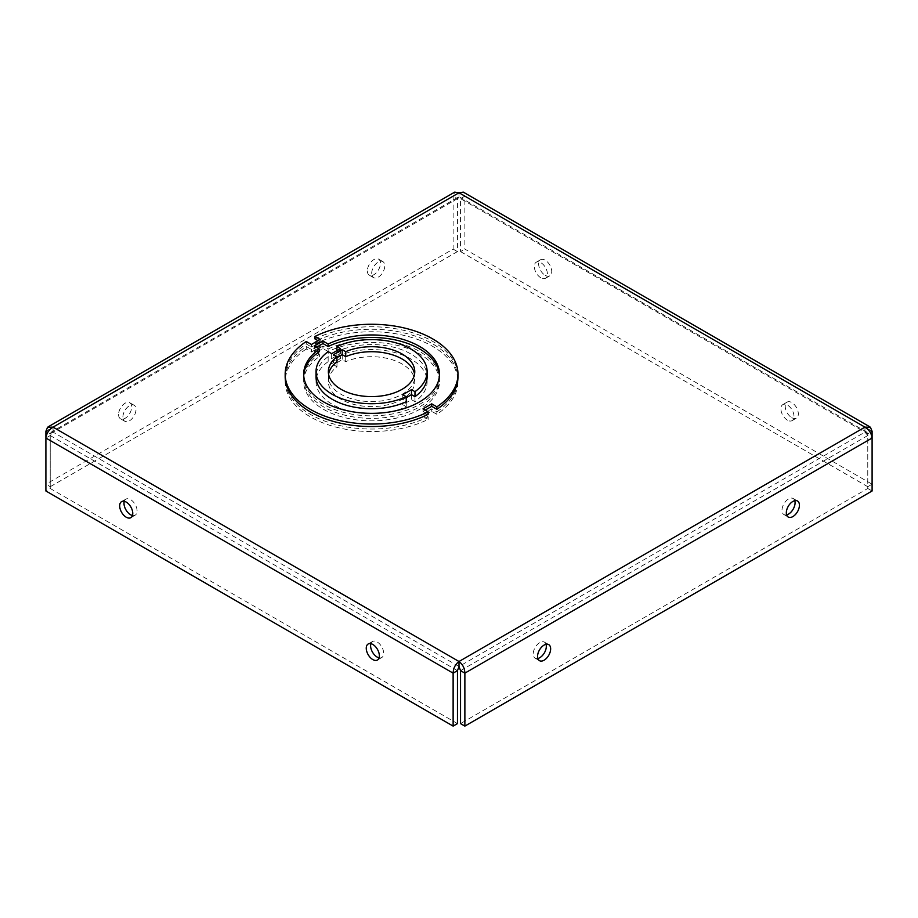 <?xml version="1.0" encoding="UTF-8"?>
<svg xmlns="http://www.w3.org/2000/svg" width="918" height="918" viewBox="0 0 918 918"><rect width="100%" height="100%" fill="white"/><g stroke="black" fill="none" stroke-linecap="round" stroke-linejoin="round"><path stroke-width="0.69" stroke-dasharray="4.59 3.44" d="M314.231 346.086L314.231 348.588L319.395 351.571M316.4 347.337L314.231 348.588M303.72 375.405A67.898 39.199 0 0 0 303.686 376.655A67.898 39.199 0 0 0 371.572 415.854A67.898 39.199 0 0 0 439.47 376.655A67.898 39.199 0 0 0 439.435 375.405M425.16 410.128L422.991 411.379L428.155 414.362M422.991 408.877L422.991 411.379M314.989 338.949A86.407 49.893 180 0 1 407.466 331.272A86.407 49.893 180 0 1 457.979 376.655M320.164 339.43L320.164 341.932L317.995 340.681M311.431 344.479L311.431 346.97L320.164 341.932M285.165 376.655A86.407 49.893 180 0 1 306.268 343.986L306.268 341.496M306.268 343.986L311.431 346.97M864.951 427.134L864.951 432.126L459 666.502L53.049 432.126L459 197.76L864.951 432.126L867.774 435.534L867.774 488.491L460.538 723.602M867.774 488.491L872.1 490.992M460.538 670.645L867.774 435.534L872.1 438.035L872.1 484.211L464.875 249.099L464.875 196.142L872.1 431.253M794.793 500.689A9.26 5.347 120 0 0 793.163 498.508A9.26 5.347 120 0 0 786.038 500.987A9.26 5.347 120 0 0 781.998 510.305A9.26 5.347 120 0 0 783.915 514.539A9.26 5.347 120 0 0 786.611 514.86M546.026 644.31A9.26 5.347 120 0 0 544.408 642.13A9.26 5.347 120 0 0 537.271 644.608A9.26 5.347 120 0 0 533.232 653.926A9.26 5.347 120 0 0 535.148 658.16A9.26 5.347 120 0 0 537.845 658.481M864.951 432.126L866.81 432.16L867.774 433.755L870.207 432.355M459 192.757L459 197.76L460.228 197.416L460.538 198.644L464.875 196.142L463.28 192.126M460.538 251.601L867.774 486.712L867.774 433.755L460.538 198.644L460.538 251.601L464.875 249.099M791.775 417.679A9.26 5.347 -120 0 0 796.411 418.138A9.26 5.347 -120 0 0 796.411 407.454A9.26 5.347 -120 0 0 787.151 402.107A9.26 5.347 -120 0 0 785.728 409.52A9.26 5.347 -120 0 0 791.775 417.679M545.2 275.32A9.26 5.347 -120 0 0 549.825 275.779A9.26 5.347 -120 0 0 549.825 265.084A9.26 5.347 -120 0 0 540.564 259.737A9.26 5.347 -120 0 0 539.141 267.161A9.26 5.347 -120 0 0 545.2 275.32M867.774 486.712L872.1 484.211M787.449 420.18A9.26 5.347 60 0 1 781.402 412.021A9.26 5.347 60 0 1 782.825 404.608A9.26 5.347 60 0 1 792.073 409.944A9.26 5.347 60 0 1 792.073 420.639A9.26 5.347 60 0 1 787.449 420.18M540.863 277.821A9.26 5.347 60 0 1 534.815 269.662A9.26 5.347 60 0 1 536.238 262.238A9.26 5.347 60 0 1 545.499 267.586A9.26 5.347 60 0 1 545.499 278.28A9.26 5.347 60 0 1 540.863 277.821M53.049 427.134L53.049 432.126L50.226 435.534L45.9 438.035L45.9 484.211L453.125 249.099L453.125 196.142L454.72 192.126M457.462 723.602L50.226 488.491L45.9 490.992M457.462 670.645L50.226 435.534L50.226 488.491M379.065 657.85A9.26 5.347 -120 0 0 381.762 657.529A9.26 5.347 -120 0 0 381.762 646.846A9.26 5.347 -120 0 0 372.501 641.498A9.26 5.347 -120 0 0 370.883 643.679M132.479 515.491A9.26 5.347 -120 0 0 135.175 515.17A9.26 5.347 -120 0 0 135.175 504.475A9.26 5.347 -120 0 0 125.927 499.128A9.26 5.347 -120 0 0 124.297 501.308M53.049 432.126L51.19 432.16L50.226 433.755L47.793 432.355M459 197.76L457.772 197.416L457.462 198.644L453.125 196.142L45.9 431.253M50.226 486.712L457.462 251.601L457.462 198.644L50.226 433.755L50.226 486.712L45.9 484.211M367.349 270.913A9.26 5.347 120 0 0 369.265 275.148A9.26 5.347 120 0 0 378.526 269.8A9.26 5.347 120 0 0 378.526 259.106A9.26 5.347 120 0 0 371.388 261.596A9.26 5.347 120 0 0 367.349 270.913M118.583 414.534A9.26 5.347 120 0 0 120.499 418.769A9.26 5.347 120 0 0 129.759 413.421A9.26 5.347 120 0 0 129.759 402.738A9.26 5.347 120 0 0 122.622 405.217A9.26 5.347 120 0 0 118.583 414.534M457.462 251.601L453.125 249.099M371.675 273.403A9.26 5.347 -60 0 1 375.726 264.086A9.26 5.347 -60 0 1 382.852 261.607A9.26 5.347 -60 0 1 382.852 272.302A9.26 5.347 -60 0 1 373.592 277.649A9.26 5.347 -60 0 1 371.675 273.403M122.909 417.036A9.26 5.347 -60 0 1 126.959 407.718A9.26 5.347 -60 0 1 134.085 405.228A9.26 5.347 -60 0 1 134.085 415.923A9.26 5.347 -60 0 1 124.837 421.27A9.26 5.347 -60 0 1 122.909 417.036M306.268 348.989A86.407 49.893 0 0 0 285.165 381.659A86.407 49.893 0 0 0 335.678 427.031A86.407 49.893 0 0 0 428.155 419.354L422.991 416.37L431.724 411.333L436.888 414.316A86.407 49.893 0 0 0 457.979 381.659A86.407 49.893 0 0 0 407.466 336.275A86.407 49.893 0 0 0 314.989 343.952L320.164 346.935L311.431 351.973L306.268 348.989L306.268 346.488A86.407 49.893 0 0 0 285.165 379.157A86.407 49.893 0 0 0 335.678 424.529A86.407 49.893 0 0 0 428.155 416.852L422.991 413.88L431.724 408.831L436.888 411.815L436.888 414.316M431.724 408.831L431.724 411.333M436.888 411.815A86.407 49.893 0 0 0 457.979 379.157A86.407 49.893 0 0 0 407.466 333.773A86.407 49.893 0 0 0 314.989 341.45L320.164 344.434L311.431 349.471L306.268 346.488M328.128 349.035A67.898 39.199 180 0 1 400.386 343.665A67.898 39.199 180 0 1 439.47 379.157A67.898 39.199 180 0 1 371.572 418.356A67.898 39.199 180 0 1 303.686 379.157A67.898 39.199 180 0 1 319.395 354.073L314.231 351.089L322.964 346.052L328.128 349.035L328.128 351.537A67.898 39.199 180 0 1 400.386 346.155A67.898 39.199 180 0 1 439.47 381.659A67.898 39.199 180 0 1 371.572 420.846A67.898 39.199 180 0 1 303.686 381.659A67.898 39.199 180 0 1 319.395 356.574L314.231 353.591L322.964 348.553L328.128 351.537M314.989 341.45L314.989 343.952M320.164 344.434L320.164 346.935M311.431 349.471L311.431 351.973M422.991 413.88L422.991 416.37M428.155 416.852L428.155 419.354M314.231 351.089L314.231 353.591M319.395 354.073L319.395 356.574M322.964 346.052L322.964 348.553M328.162 361.646A55.55 32.073 0 0 0 316.021 381.659A55.55 32.073 0 0 0 347.497 410.553A55.55 32.073 0 0 0 406.249 406.708L402.761 404.689L411.482 399.651L414.982 401.671A55.55 32.073 0 0 0 427.122 381.659A55.55 32.073 0 0 0 395.658 352.753A55.55 32.073 0 0 0 336.906 356.597L340.406 358.605L331.662 363.654L328.162 361.646L328.162 356.643L331.662 358.663L340.406 353.614L336.906 351.594L336.906 356.597M406.249 397.678L402.761 399.697L406.249 401.705L406.249 406.708M316.021 381.659L316.021 376.655A55.55 32.073 180 0 1 328.162 356.643L328.162 351.64M402.761 394.694L402.761 404.689M411.482 394.66L411.482 399.651M414.982 396.668L414.982 401.671M336.906 350.63L336.906 351.594A55.55 32.073 180 0 1 395.658 347.75A55.55 32.073 180 0 1 427.122 376.655L427.122 381.659M340.406 348.611L340.406 358.605M331.662 353.659L331.662 363.654M336.963 366.718L333.475 364.71L342.219 359.661L345.707 361.669A43.203 24.947 180 0 1 390.93 359.351A43.203 24.947 180 0 1 414.775 381.659A43.203 24.947 180 0 1 371.572 406.594A43.203 24.947 180 0 1 328.369 381.659A43.203 24.947 180 0 1 336.963 366.718L336.963 361.726L333.475 359.707L333.475 364.71M345.707 356.677L345.707 361.669M328.587 374.154A43.203 24.947 0 0 0 328.369 376.655A43.203 24.947 0 0 0 371.572 401.602A43.203 24.947 0 0 0 414.775 376.655A43.203 24.947 0 0 0 414.557 374.154M342.219 354.658L342.219 359.661M336.963 357.687L333.475 359.707L333.475 354.704M439.47 376.655L439.47 374.154M303.686 376.655L303.686 374.154M866.81 432.16L460.228 197.416M457.772 197.416L51.19 432.16M134.085 405.228L129.759 402.738M124.837 421.27L120.499 418.769M548.735 644.631L544.408 642.13M539.474 660.662L535.148 658.16M382.852 261.607L378.526 259.106M373.592 277.649L369.265 275.148M797.501 500.999L793.163 498.508M788.241 517.041L783.915 514.539M130.849 517.672L135.175 515.17M121.589 501.63L125.927 499.128M545.499 278.28L549.825 275.779M536.238 262.238L540.564 259.737M377.436 660.031L381.762 657.529M368.175 644L372.501 641.498M792.073 420.639L796.411 418.138M782.825 404.608L787.151 402.107M457.979 379.157L457.979 381.659M285.165 379.157L285.165 381.659M303.686 379.157L303.686 381.659M439.47 379.157L439.47 381.659M328.369 371.652L328.369 381.659M414.775 371.652L414.775 381.659"/><path stroke-width="1.38" d="M328.128 344.032A67.898 39.199 180 0 1 400.386 338.662A67.898 39.199 180 0 1 439.47 374.154A67.898 39.199 180 0 1 371.572 413.352A67.898 39.199 180 0 1 303.686 374.154A67.898 39.199 180 0 1 319.395 349.069L314.231 346.086L322.964 341.048L328.128 344.032L328.128 346.534L322.964 343.55L316.4 347.337M319.395 349.069L319.395 351.571A67.898 39.199 0 0 0 303.72 375.405M322.964 343.55L322.964 341.048M439.435 375.405A67.898 39.199 0 0 0 399.399 340.899A67.898 39.199 0 0 0 328.128 346.534M311.431 344.479L320.164 339.43L314.989 336.447A86.407 49.893 180 0 1 407.466 328.782A86.407 49.893 180 0 1 457.979 374.154A86.407 49.893 180 0 1 436.888 406.823L431.724 403.84L422.991 408.877L428.155 411.861A86.407 49.893 180 0 1 335.678 419.537A86.407 49.893 180 0 1 285.165 374.154A86.407 49.893 180 0 1 306.268 341.496L311.431 344.479M431.724 403.84L431.724 406.33L425.16 410.128M436.888 406.823L436.888 409.313L431.724 406.33M457.979 374.154L457.979 376.655A86.407 49.893 180 0 1 436.888 409.313M314.989 336.447L314.989 338.949L317.995 340.681M428.155 411.861L428.155 414.362A86.407 49.893 180 0 1 335.678 422.039A86.407 49.893 180 0 1 285.165 376.655L285.165 374.154M870.207 432.355L872.1 431.253L870.402 427.237L864.951 427.134C869.116 429.739 871.492 433.376 872.1 438.035L872.1 490.992L464.875 726.104L464.875 673.146C464.692 668.235 462.741 664.357 459 661.499C455.259 664.357 453.308 668.235 453.125 673.146L453.125 726.104L45.9 490.992L45.9 438.035C46.508 433.376 48.883 429.739 53.049 427.134L47.598 427.237L45.9 431.253L45.9 438.035L453.125 673.146L457.462 670.645L457.462 723.602L453.125 726.104M786.324 512.795A9.26 5.347 -60 0 1 790.364 503.477A9.26 5.347 -60 0 1 797.501 500.999A9.26 5.347 -60 0 1 797.501 511.693A9.26 5.347 -60 0 1 788.241 517.041A9.26 5.347 -60 0 1 786.324 512.795M537.558 656.427A9.26 5.347 -60 0 1 541.597 647.11A9.26 5.347 -60 0 1 548.735 644.631A9.26 5.347 -60 0 1 548.735 655.314A9.26 5.347 -60 0 1 539.474 660.662A9.26 5.347 -60 0 1 537.558 656.427M454.72 192.126L459 192.757L53.049 427.134L459 661.499L459 666.502L460.538 670.645L460.538 723.602L464.875 726.104M460.538 670.645L464.875 673.146L872.1 438.035L872.1 431.253M786.611 514.86A9.26 5.347 120 0 0 793.163 509.192A9.26 5.347 120 0 0 794.793 500.689M537.845 658.481A9.26 5.347 120 0 0 544.408 652.813A9.26 5.347 120 0 0 546.026 644.31M459 661.499L864.951 427.134L459 192.757L463.28 192.126M459 666.502L457.462 670.645M372.8 659.572A9.26 5.347 60 0 1 366.752 651.413A9.26 5.347 60 0 1 368.175 644A9.26 5.347 60 0 1 377.436 649.336A9.26 5.347 60 0 1 377.436 660.031A9.26 5.347 60 0 1 372.8 659.572M126.225 517.213A9.26 5.347 60 0 1 120.178 509.054A9.26 5.347 60 0 1 121.589 501.63A9.26 5.347 60 0 1 130.849 506.977A9.26 5.347 60 0 1 130.849 517.672A9.26 5.347 60 0 1 126.225 517.213M370.883 643.679A9.26 5.347 -120 0 0 377.137 657.07A9.26 5.347 -120 0 0 379.065 657.85M124.297 501.308A9.26 5.347 -120 0 0 130.551 514.711A9.26 5.347 -120 0 0 132.479 515.491M47.793 432.355L45.9 431.253M406.249 396.714L406.249 401.705A55.55 32.073 180 0 1 347.497 405.561A55.55 32.073 180 0 1 316.021 376.655L316.021 371.652A55.55 32.073 180 0 1 328.162 351.64L331.662 353.659L340.406 348.611L336.906 346.591A55.55 32.073 180 0 1 395.658 342.758A55.55 32.073 180 0 1 427.122 371.652A55.55 32.073 180 0 1 414.982 391.676L411.482 389.657L402.761 394.694L406.249 396.714A55.55 32.073 180 0 1 347.497 400.558A55.55 32.073 180 0 1 316.021 371.652M427.122 371.652L427.122 376.655A55.55 32.073 180 0 1 414.982 396.668L411.482 394.66L406.249 397.678M414.557 374.154A43.203 24.947 0 0 0 388.968 353.82A43.203 24.947 0 0 0 345.707 356.677L342.219 354.658L342.219 349.655L345.707 351.674A43.203 24.947 180 0 1 390.93 349.356A43.203 24.947 180 0 1 414.775 371.652A43.203 24.947 180 0 1 371.572 396.599A43.203 24.947 180 0 1 328.369 371.652A43.203 24.947 180 0 1 336.963 356.723L336.963 361.726A43.203 24.947 0 0 0 328.587 374.154M342.219 354.658L336.963 357.687M345.707 356.677L345.707 351.674M336.963 356.723L333.475 354.704L342.219 349.655M336.906 350.63L336.906 346.591M414.982 396.668L414.982 391.676M411.482 394.66L411.482 389.657M869.874 426.859L463.28 192.114M454.72 192.114L48.126 426.859"/></g></svg>
